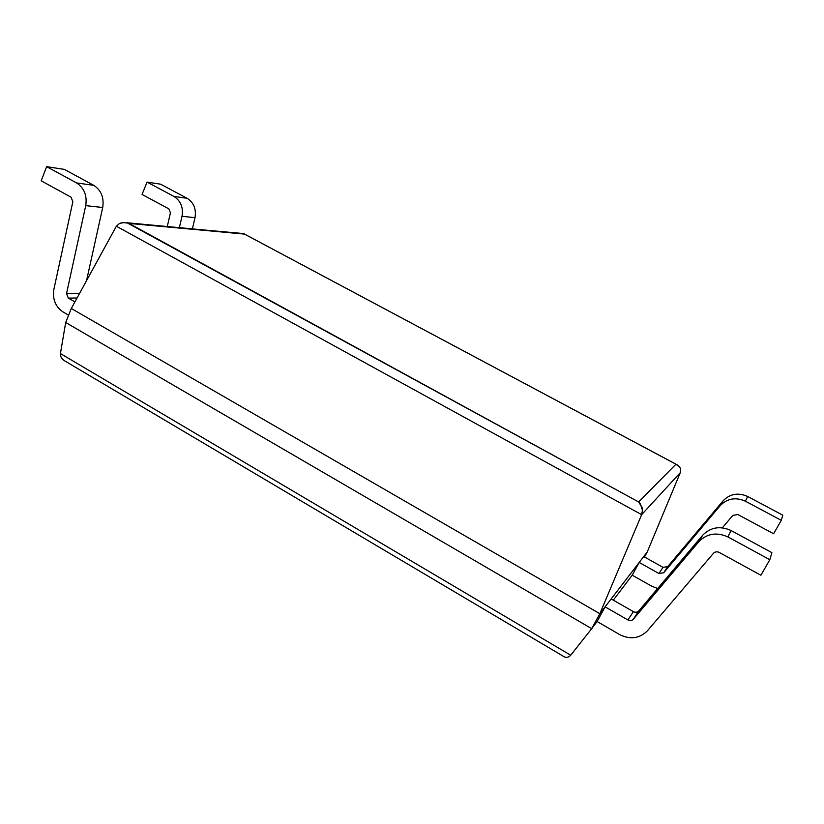 <?xml version="1.0" encoding="UTF-8"?>
<svg xmlns="http://www.w3.org/2000/svg" width="824" height="824" viewBox="0 0 824 824"><rect width="100%" height="100%" fill="white"/><g stroke="black" fill="none" stroke-linecap="round" stroke-linejoin="round"><path stroke-width="1.24" d="M243.214 233.542L122.714 222.583L119.573 223.407L116.359 226.219L641.639 514.67L599.841 613.705L643.699 556.561L639.187 562.442L632.214 575.193L639.187 562.442L605.104 606.855L597.112 621.523L605.104 606.855L599.841 613.705L591.694 628.671L597.112 621.523L591.694 628.671L599.841 613.705L71.307 308.485L65.693 322.503L591.694 628.671L65.693 322.503L71.307 308.485L599.841 613.705L641.639 514.67L642.452 510.272L642.02 507.316L638.621 501.95L675.958 464.211L679.913 467.393L680.665 469.381L680.274 472.677L647.283 551.895L643.699 556.561L647.283 551.895L644.492 557.003L647.283 551.895L680.274 472.677L680.665 469.381L679.913 467.393L677.122 464.788M564.079 656.707C566.294 657.943 568.498 657.449 570.702 655.214L60.42 353.558C60.327 356.627 61.666 359.017 64.457 360.727L564.079 656.707M127.164 222.84L638.621 501.95L129.059 223.428L244.47 234.088L675.958 464.211L243.76 233.676L126.597 222.727M613.314 600.14L632.214 575.193L613.314 600.14M640.361 503.752L642.452 510.272L641.639 514.67L116.359 226.219L119.573 223.407L124.259 222.511M116.359 226.219L71.307 308.485L116.359 226.219M60.42 353.558L65.693 322.503L60.42 353.558L570.702 655.214L591.694 628.671L570.702 655.214M676.483 464.468L675.958 464.211L638.621 501.95L639.177 502.362M641.639 514.67L680.274 472.677L641.639 514.67M147.063 182.104L160.639 184.195L187.079 198.265C193.764 202.58 196.411 209.059 195.01 217.701L192.394 228.845L195.01 217.701C196.411 209.059 193.764 202.58 187.079 198.265L160.639 184.195L147.063 182.104L142.058 194.454L147.063 182.104L173.946 196.442L147.063 182.104M782.8 515.175L781.296 520.346L773.623 533.746L781.296 520.346L745.37 501.188C735.719 496.944 727.376 498.386 720.331 505.503L663.701 572.752L658.912 573.504L639.187 562.442L658.912 573.504L663.021 567.355L667.718 566.613L723.163 500.734C730.054 493.761 738.222 492.34 747.667 496.481L782.8 515.175L747.667 496.481C738.222 492.34 730.054 493.761 723.163 500.734L667.718 566.613L663.021 567.355L643.699 556.561L663.021 567.355L658.912 573.504L663.701 572.752L667.718 566.613L663.701 572.752L720.331 505.503L723.163 500.734L720.331 505.503C727.376 498.386 735.719 496.944 745.37 501.188L747.667 496.481L745.37 501.188L781.296 520.346L782.8 515.175M168.838 208.843L142.058 194.454L168.838 208.843L170.444 212.798L167.272 226.507L170.444 212.798L168.838 208.843M632.214 575.193L651.856 586.276L657.707 588.49L651.856 586.276L632.214 575.193M722.36 527.762L732.855 515.381L737.871 514.537L773.623 533.746L737.871 514.537L732.855 515.381L722.36 527.762M179.375 227.64L182.022 216.269C183.433 207.452 180.744 200.85 173.946 196.442L187.079 198.265L173.946 196.442C180.744 200.85 183.433 207.452 182.022 216.269L195.01 217.701L182.022 216.269L179.375 227.64M771.892 552.646L769.832 559.712L760.892 575.255L719.228 552.42L760.892 575.255L769.832 559.712L727.942 536.939C716.695 531.892 706.992 533.478 698.834 541.698L633.409 619.154C631.843 620.709 630 620.977 627.878 619.947L605.104 606.855L627.878 619.947C630 620.977 631.843 620.709 633.409 619.154L698.834 541.698C706.992 533.478 716.695 531.892 727.942 536.939L769.832 559.712L771.892 552.646L731.063 530.532L771.892 552.646M46.638 166.664L64.313 169.383L93.751 185.328C101.198 190.241 104.185 197.626 102.712 207.504L86.541 280.665L102.712 207.504L85.737 205.629C87.231 195.525 84.182 187.965 76.591 182.949L46.638 166.664L41.2 180.827L46.638 166.664L76.591 182.949C84.182 187.965 87.231 195.525 85.737 205.629L66.528 293.602L85.737 205.629L102.712 207.504C104.185 197.626 101.198 190.241 93.751 185.328L76.591 182.949L93.751 185.328L64.313 169.383L46.638 166.664M611.192 598.924L633.419 611.655C635.5 612.644 637.292 612.386 638.816 610.862L702.687 535.209C710.649 527.185 720.104 525.63 731.063 530.532L727.942 536.939L731.063 530.532C720.104 525.63 710.649 527.185 702.687 535.209L698.834 541.698L702.687 535.209L638.816 610.862L633.409 619.154L638.816 610.862C637.292 612.386 635.5 612.644 633.419 611.655L627.878 619.947L633.419 611.655L611.192 598.924M74.912 301.893L68.33 298.103L66.528 293.602L68.33 298.103L74.912 301.893M41.2 180.827L71.029 197.173L72.852 201.695L53.869 289.399C52.437 299.194 55.435 306.672 62.851 311.832L68.629 315.18L62.851 311.832C55.435 306.672 52.437 299.194 53.869 289.399L72.852 201.695L71.029 197.173L41.2 180.827M597.112 621.523L619.772 634.655C630.36 639.826 639.589 638.528 647.448 630.762L713.409 553.347C715.047 551.709 716.993 551.4 719.228 552.42C716.993 551.4 715.047 551.709 713.409 553.347L647.448 630.762C639.589 638.528 630.36 639.826 619.772 634.655L597.112 621.523M77.044 298.01L68.33 298.103L77.044 298.01M79.485 293.54L66.528 293.602L79.485 293.54M244.089 233.862L676.617 464.53"/></g></svg>
